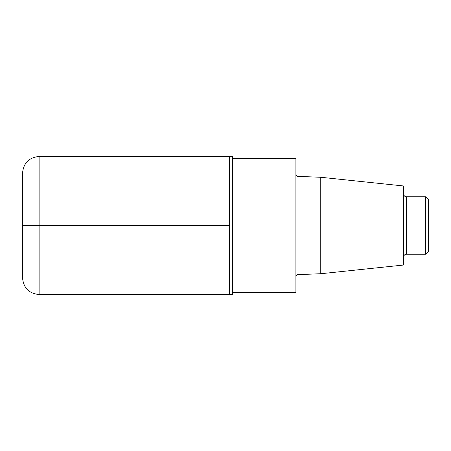 <?xml version="1.0" encoding="UTF-8"?>
<svg xmlns="http://www.w3.org/2000/svg" width="451" height="451" viewBox="0 0 451 451"><rect width="100%" height="100%" fill="white"/><g stroke="black" fill="none" stroke-linecap="round" stroke-linejoin="round"><path stroke-width="0.68" d="M320.762 177.266L403.6 185.975L403.6 265.025L320.762 273.734L320.762 177.266L298.038 176.392C296.752 176.24 296.042 175.501 295.912 174.187M232.4 292.321L295.912 292.321L295.912 158.679L232.4 158.679M39.119 156.469L229.644 156.469L229.644 294.531L232.4 294.531L232.4 156.469L229.644 156.469L229.644 294.531L39.119 294.531L39.119 156.469C29.056 157.45 23.531 162.974 22.55 173.037L22.55 277.963C23.531 288.026 29.056 293.55 39.119 294.531M425.688 196.783L425.688 254.217L428.45 251.455L428.45 199.545L425.688 196.783L406.362 196.783C406.402 196.901 404.045 196.856 403.6 194.02M229.644 225.5L22.55 225.5L229.644 225.5M320.762 273.734L298.038 274.608L298.038 176.392M425.688 254.217L406.362 254.217L406.362 196.783M298.038 274.608C296.752 274.76 296.042 275.499 295.912 276.813M406.362 254.217C406.402 254.099 404.045 254.144 403.6 256.98"/></g></svg>
